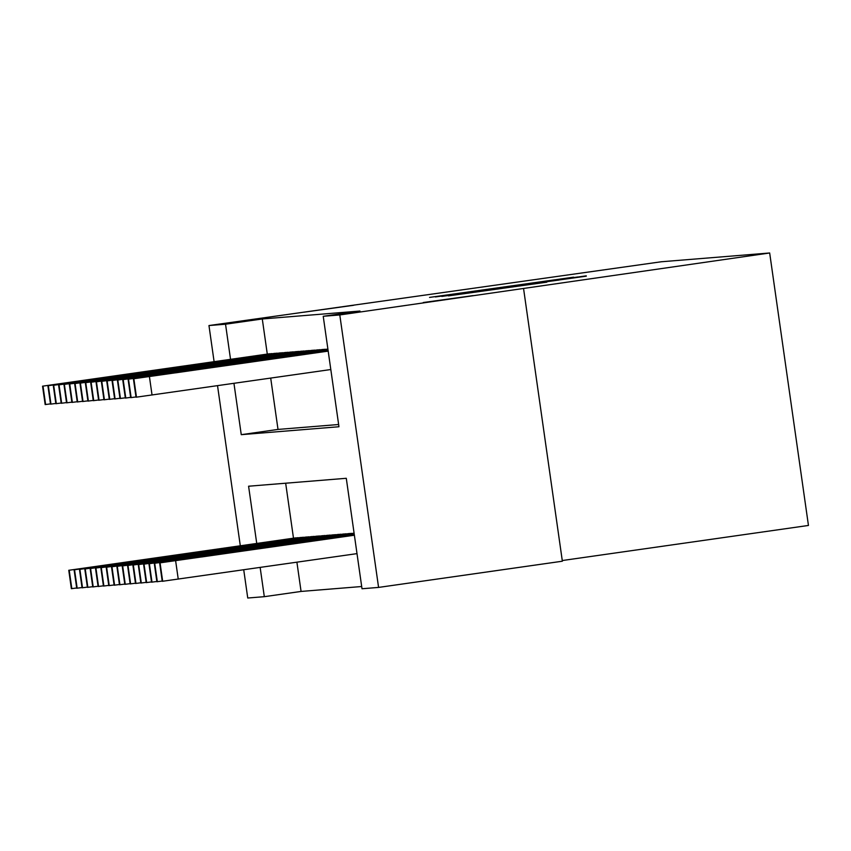 <?xml version="1.0" encoding="UTF-8"?>
<svg xmlns="http://www.w3.org/2000/svg" width="851" height="851" viewBox="0 0 851 851"><rect width="100%" height="100%" fill="white"/><g stroke="black" fill="none" stroke-linecap="round" stroke-linejoin="round"><path stroke-width="1.28" d="M573.574 277.181L429.542 297.414L573.574 277.181M423.287 302.52L473.156 295.595L423.287 302.52M303.786 312.211L353.654 305.286L303.786 312.211M546.863 282.16L448.445 295.882L546.863 282.16M214.101 361.664L208.963 325.55L661.291 261.768L769.676 252.981L339.794 314.944L378.578 587.413L362.005 588.754L346.283 478.294L248.588 486.219L256.736 543.427M208.963 325.55L225.536 324.21L230.536 359.324M233.951 383.333L241.258 434.67L338.953 426.745L323.231 316.285L359.984 311.04L262.289 318.965L225.536 324.21M323.231 316.285L339.794 314.944M577.882 276.969L435.393 296.946L577.882 276.969M586.254 275.841L441.797 296.425L586.307 276.16M262.289 318.965L267.288 354.09M270.703 378.099L278.011 429.425L338.634 424.511M269.405 353.782L272.001 353.739M274.756 353.356L277.341 353.314M280.096 352.92L282.692 352.878M285.447 352.484L288.032 352.442M290.787 352.048L293.372 352.016M296.127 351.623L298.722 351.58M301.477 351.186L304.062 351.144M306.817 350.75L309.413 350.708M312.168 350.314L314.753 350.282M317.508 349.889L320.093 349.846M322.848 349.453L325.444 349.41M296.903 562.203L301.073 591.434L361.686 586.52M285.67 483.208L293.489 538.183M295.605 537.885L298.201 537.843M300.956 537.449L303.541 537.406M306.296 537.024L308.892 536.981M311.647 536.587L314.232 536.545M316.987 536.151L319.572 536.109M322.338 535.715L324.922 535.683M327.678 535.29L330.262 535.247M333.018 534.854L335.613 534.811M338.368 534.417L340.953 534.375M343.708 533.981L346.304 533.949M349.059 533.556L351.644 533.513M562.266 560.543L808.45 525.45L769.676 252.981M301.073 591.434L264.31 596.679L247.747 598.019L243.726 569.776M240.301 545.768L217.526 385.673M523.588 288.744L562.362 561.213L378.578 587.413M260.151 567.436L264.31 596.679M278.011 429.425L241.258 434.67M570.096 277.777L445.967 295.467L570.096 277.777M558.905 279.894L519.727 285.362L558.926 280.064M297.956 537.683L69.208 570.234L295.818 537.853M76.675 587.988L71.367 588.679L68.771 570.266L71.367 588.679M110.843 564.33L157.233 557.682L110.843 564.33M271.756 353.58L42.55 386.173L269.618 353.75M84.643 380.227L131.033 373.578L84.643 380.227M50.475 403.885L45.167 404.576L42.571 386.163M303.307 537.247L74.101 569.84L301.169 537.417M82.026 587.552L76.718 588.243L74.122 569.83M116.183 563.894L162.573 557.245L116.183 563.894M308.647 536.811L79.462 569.404L306.509 536.992M87.366 587.126L82.058 587.807L79.462 569.404L82.058 587.807M121.533 563.458L167.924 556.809L121.533 563.458M313.998 536.385L85.238 568.936L311.86 536.555M92.716 586.69L87.43 587.371M126.873 563.032L173.264 556.373L126.873 563.032M277.107 353.144L47.922 385.737L274.969 353.325M89.983 379.791L136.373 373.142L89.983 379.791M55.826 403.459L50.517 404.14L47.922 385.737M282.447 352.718L53.687 385.269L280.309 352.888M95.333 379.365L141.713 372.706L95.333 379.365M61.166 403.023L55.858 403.714L53.262 385.301L55.858 403.714M287.787 352.282L59.038 384.833L285.649 352.452M100.673 378.929L147.063 372.281L100.673 378.929M66.516 402.587L61.208 403.278L58.613 384.865M319.338 535.949L90.578 568.5L317.2 536.119M98.056 586.254L92.748 586.945L90.153 568.532L92.748 586.945M132.224 562.596L178.604 555.948L132.224 562.596M293.138 351.846L63.953 384.439L290.999 352.027M106.024 378.493L152.403 371.844L106.024 378.493M71.856 402.151L66.548 402.842L63.953 384.439L66.548 402.842M324.678 535.513L95.503 568.106L322.54 535.694M103.397 585.818L98.099 586.509L95.503 568.106M137.564 562.16L183.954 555.512L137.564 562.16M298.478 351.41L69.729 383.971L296.339 351.591M111.364 378.057L157.754 371.408L111.364 378.057M77.196 401.725L71.888 402.417L69.293 384.003M330.028 535.077L101.269 567.638L327.89 535.258M108.747 585.392L103.439 586.073L100.843 567.67L103.439 586.073M142.915 561.724L189.294 555.075L142.915 561.724M335.368 534.651L106.62 567.202L333.23 534.822M114.087 584.956L108.779 585.648L106.184 567.234L108.779 585.648M148.255 561.298L194.645 554.639L148.255 561.298M340.719 534.215L111.96 566.766L338.581 534.385M119.438 584.52L114.13 585.211L111.534 566.798M153.595 560.862L199.985 554.214L153.595 560.862M346.059 533.779L116.874 566.372L343.921 533.96M124.778 584.084L119.47 584.775L116.874 566.372L119.47 584.775M158.946 560.426L205.325 553.778L158.946 560.426M303.828 350.984L75.069 383.535L301.69 351.155M116.704 377.631L163.094 370.972L116.704 377.631M82.547 401.289L77.239 401.98L74.643 383.567L77.239 401.98M309.168 350.548L80.409 383.099L307.03 350.718M122.055 377.195L168.434 370.547L122.055 377.195M87.887 400.853L82.6 401.534M314.519 350.112L85.334 382.705L312.381 350.293M127.395 376.759L173.785 370.111L127.395 376.759M93.238 400.417L87.93 401.108L85.334 382.705L87.93 401.108M319.859 349.687L91.1 382.237L317.721 349.857M132.745 376.323L179.125 369.674L132.745 376.323M98.578 399.991L93.27 400.683L90.674 382.269M351.399 533.354L122.65 565.904L349.272 533.524M130.129 583.658L124.82 584.35L122.225 565.936M164.286 559.99L210.676 553.341L164.286 559.99M325.199 349.25L96.45 381.801L323.061 349.421M138.085 375.897L184.476 369.238L138.085 375.897M103.918 399.555L98.61 400.247L96.025 381.833L98.61 400.247M354.112 533.29L127.565 565.5L354.09 533.162M135.469 583.222L130.16 583.914L127.565 565.5L130.16 583.914M169.636 559.564L216.016 552.905L169.636 559.564M327.912 349.187L101.343 381.397L327.89 349.059M143.436 375.461L189.816 368.813L143.436 375.461M109.268 399.119L103.96 399.81L101.365 381.397M354.165 533.609L132.884 565.064L354.144 533.481M140.809 582.786L135.5 583.478L132.905 565.064M174.976 559.128L221.366 552.48L174.976 559.128M354.207 533.939L138.256 564.638L354.186 533.8M146.159 582.35L140.851 583.041L138.256 564.638L140.851 583.041M180.316 558.692L226.706 552.044L180.316 558.692M354.25 534.258L143.574 564.202L354.229 534.13M151.499 581.924L146.191 582.616L143.596 564.202M185.667 558.256L232.057 551.608L185.667 558.256M354.293 534.577L148.946 563.766L354.282 534.449M156.85 581.488L151.542 582.18L148.946 563.766L151.542 582.18M191.007 557.83L237.397 551.171L191.007 557.83M354.346 534.896L154.265 563.33L354.324 534.768M162.19 581.052L156.882 581.744L154.286 563.33M196.358 557.394L242.737 550.746L196.358 557.394M354.388 535.226L159.637 562.905L354.367 535.098M357.005 553.629L162.254 581.307L159.637 562.905L162.233 581.307M201.698 556.958L248.088 550.31L201.698 556.958M327.954 349.516L106.705 380.971L327.943 349.389M148.776 375.025L195.166 368.377L148.776 375.025M114.608 398.683L109.3 399.374L106.705 380.971L109.3 399.374M328.007 349.835L112.024 380.535L327.986 349.708M154.116 374.589L200.506 367.94L154.116 374.589M119.959 398.257L114.651 398.949L112.055 380.535M328.05 350.155L117.395 380.099L328.029 350.027M159.467 374.163L205.846 367.504L159.467 374.163M125.299 397.821L120.012 398.502M328.092 350.474L122.714 379.663L328.082 350.346M164.807 373.727L211.197 367.079L164.807 373.727M130.65 397.385L125.342 398.077L122.746 379.663M328.146 350.803L128.086 379.238L328.124 350.676M170.157 373.291L216.537 366.643L170.157 373.291M135.99 396.949L130.682 397.64L128.086 379.238L130.682 397.64M328.188 351.123L133.405 378.801L328.167 350.995M133.426 378.801L136.054 397.215L330.805 369.536M175.497 372.855L221.888 366.207L175.497 372.855M69.208 570.234L71.824 588.647M45.624 404.544L43.007 386.131M74.548 569.798L77.164 588.211M79.888 569.362L82.515 587.775M84.813 568.968L87.43 587.381M85.238 568.936L87.855 587.339M50.964 404.108L48.347 385.694M56.315 403.672L53.687 385.269M61.655 403.246L59.038 384.833M90.578 568.5L93.206 586.913M67.006 402.81L64.378 384.397M95.929 568.064L98.546 586.477M72.346 402.374L69.729 383.971M101.269 567.638L103.886 586.041M106.62 567.202L109.236 585.605M111.96 566.766L114.577 585.18M117.3 566.33L119.927 584.743M77.686 401.938L75.069 383.535M83.036 401.512L80.409 383.099M79.962 383.131L82.579 401.544L79.983 383.131M88.376 401.076L85.76 382.663M93.727 400.64L91.1 382.237M122.65 565.904L125.267 584.307M99.067 400.215L96.45 381.801M127.99 565.468L130.618 583.871M104.407 399.779L101.79 381.365M133.341 565.032L135.958 583.446M138.681 564.596L141.298 583.009M144.021 564.17L146.649 582.573M149.372 563.734L151.989 582.148M154.712 563.298L157.339 581.712M175.614 560.703L178.242 579.116M160.062 562.862L162.679 581.276M109.758 399.342L107.141 380.929M115.098 398.906L112.481 380.503M120.448 398.481L117.821 380.067M120.012 398.513L117.395 380.099L119.991 398.513M125.788 398.045L123.172 379.631M131.139 397.608L128.512 379.195M152.042 395.013L149.414 376.599M136.479 397.172L133.862 378.769M45.167 404.576L42.55 386.173M74.101 569.84L76.718 588.243M84.781 568.968L87.408 587.381M50.517 404.14L47.89 385.737M61.208 403.278L58.581 384.865M95.472 568.106L98.099 586.509M71.888 402.417L69.271 384.003M111.502 566.798L114.13 585.211M93.27 400.683L90.653 382.269M122.193 565.936L124.82 584.35M103.96 399.81L101.343 381.397M132.884 565.064L135.5 583.478M143.574 564.202L146.191 582.616M154.265 563.33L156.882 581.744M114.651 398.949L112.024 380.535M125.342 398.077L122.714 379.663M136.022 397.215L133.405 378.801"/></g></svg>
